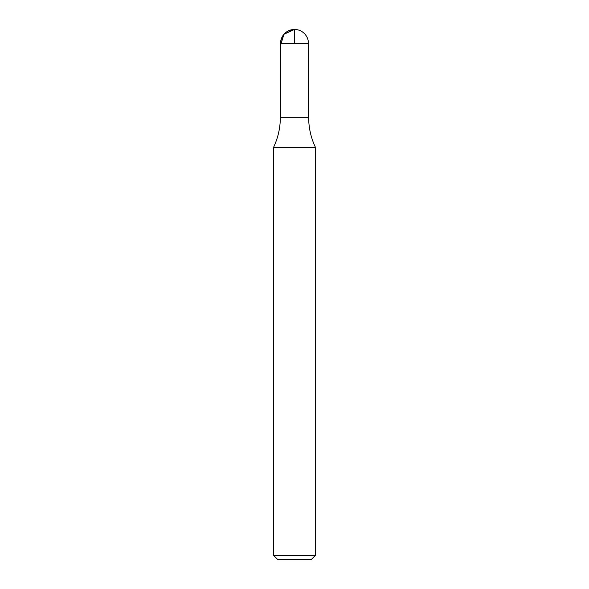 <?xml version="1.0" encoding="UTF-8"?>
<svg xmlns="http://www.w3.org/2000/svg" width="589" height="589" viewBox="0 0 589 589"><rect width="100%" height="100%" fill="white"/><g stroke="black" fill="none" stroke-linecap="round" stroke-linejoin="round"><path stroke-width="0.88" d="M315.424 555.368L273.576 555.368L277.758 559.55L311.242 559.55L315.424 555.368L315.424 147.302C310.94 137.819 308.688 127.828 308.658 117.336L280.342 117.336C280.312 127.828 278.06 137.819 273.576 147.302L315.424 147.302M273.576 555.368L273.576 147.302M308.452 43.402L308.445 117.336L280.555 117.336L280.548 43.402C281.373 34.928 286.026 30.275 294.5 29.45A13.952 13.952 0 0 0 280.548 43.402L308.452 43.402A13.952 13.952 0 0 0 294.5 29.45M294.5 43.402L294.5 29.45L283.942 34.287L280.548 45.449L280.555 117.336L294.5 117.336"/></g></svg>
